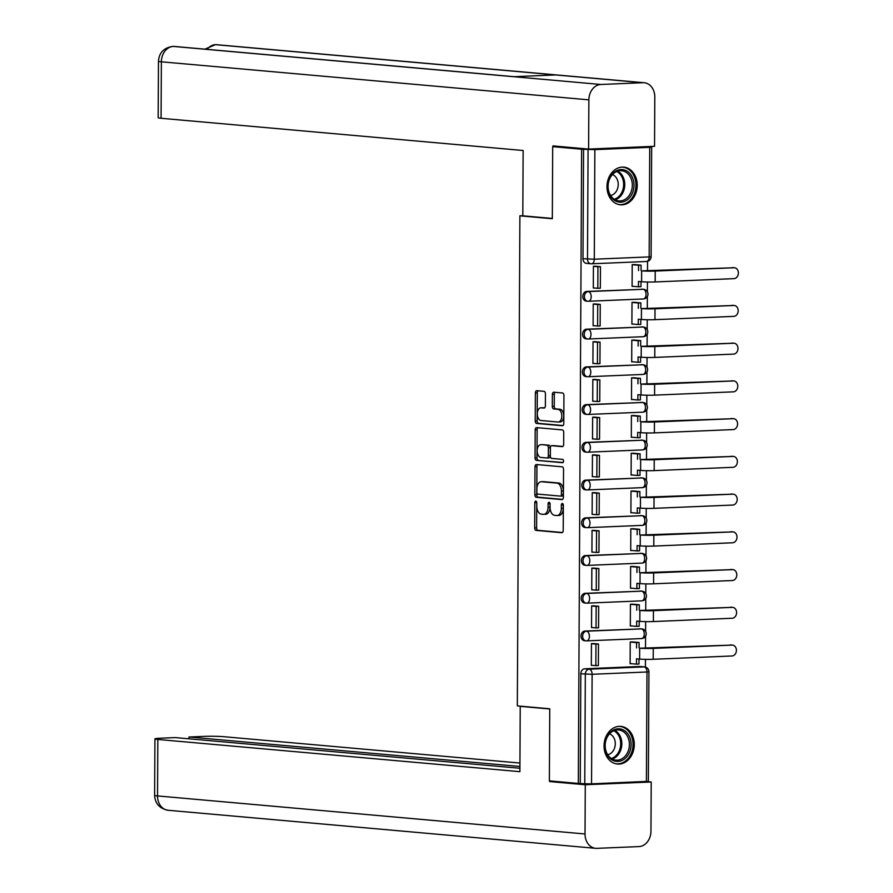 <?xml version="1.0" encoding="UTF-8"?>
<svg xmlns="http://www.w3.org/2000/svg" width="893" height="893" viewBox="0 0 893 893"><rect width="100%" height="100%" fill="white"/><g stroke="black" fill="none" stroke-linecap="round" stroke-linejoin="round"><path stroke-width="1.34" d="M535.811 501.118A1.663 0.993 -92.4 0 0 535.733 501.118A1.663 0.993 -92.4 0 0 534.807 502.692L534.673 527.919A2.378 1.429 -92.4 0 0 536.09 530.42L561.775 532.708A2.378 1.429 -92.4 0 0 561.887 532.708A2.378 1.429 -92.4 0 0 563.215 530.453L563.349 505.226A1.663 0.993 -92.4 0 0 562.356 503.485A1.663 0.993 -92.4 0 0 562.277 503.473A1.663 0.993 -92.4 0 0 561.351 505.058L561.34 508.318A7.613 4.565 -92.4 0 1 557.087 515.518A7.613 4.565 -92.4 0 1 556.73 515.507L554.586 515.317A7.613 4.565 -92.4 0 1 550.066 507.313L550.077 504.054A1.663 0.993 -92.4 0 0 549.083 502.301A1.663 0.993 -92.4 0 0 549.005 502.301A1.663 0.993 -92.4 0 0 548.079 503.875L548.068 507.135A7.613 4.565 -92.4 0 1 543.815 514.335A7.613 4.565 -92.4 0 1 543.457 514.323L541.314 514.134A7.613 4.565 -92.4 0 1 536.782 506.13L536.805 502.871A1.663 0.993 -92.4 0 0 535.811 501.118M536.76 502.357A1.663 0.993 -92.4 0 0 536.749 502.614L536.615 527.841A2.378 1.429 -92.4 0 0 538.033 530.342L562.423 532.507M563.304 504.712A1.663 0.993 -92.4 0 0 563.293 504.969L563.271 508.24L561.34 508.318M550.032 503.529A1.663 0.993 -92.4 0 0 550.021 503.786L549.999 507.057L548.068 507.135M604.048 745.845A18.909 15.092 95.1 0 0 617.498 764.051A18.909 15.092 95.1 0 0 634.298 744.583A18.909 15.092 95.1 0 0 620.847 726.389A18.909 15.092 95.1 0 0 604.048 745.845M606.983 186.604A18.909 15.092 95.1 0 0 620.434 204.81A18.909 15.092 95.1 0 0 637.234 185.342A18.909 15.092 95.1 0 0 623.783 167.147A18.909 15.092 95.1 0 0 606.983 186.604M545.444 393.835A2.378 1.429 -92.4 0 0 544.027 391.335L536.816 390.688A2.378 1.429 -92.4 0 0 536.704 390.688A2.378 1.429 -92.4 0 0 535.376 392.942L535.231 420.96A2.378 1.429 -92.4 0 0 536.648 423.461L562.344 425.749A2.378 1.429 -92.4 0 0 562.456 425.749A2.378 1.429 -92.4 0 0 563.784 423.494L563.929 395.476A2.378 1.429 -92.4 0 0 562.512 392.976L553.805 392.206A2.378 1.429 -92.4 0 0 553.693 392.206A2.378 1.429 -92.4 0 0 552.365 394.449L552.298 406.438A2.378 1.429 -92.4 0 0 553.716 408.938L558.036 409.329A6.363 3.818 -92.4 0 1 561.82 415.77A6.363 3.818 -92.4 0 1 558.27 422.032A6.363 3.818 -92.4 0 1 557.969 422.032L541.058 420.525A6.363 3.818 -92.4 0 1 537.273 414.084A6.363 3.818 -92.4 0 1 540.823 407.811A6.363 3.818 -92.4 0 1 541.125 407.822L543.937 408.068A2.378 1.429 -92.4 0 0 544.049 408.079A2.378 1.429 -92.4 0 0 545.377 405.824L545.444 393.835M578.307 783.44L549.374 780.862L549.753 708.785L517.326 705.894L519.893 215.838L552.321 218.718L552.7 146.642L581.633 149.22L578.307 783.44L584.759 783.764L585.328 674.182A4.845 3.873 -84.9 0 1 589.235 669.192L644.11 666.892A4.845 3.873 -84.9 0 1 644.512 666.892L640.002 666.491A4.845 3.873 95.1 0 0 639.6 666.491L644.11 666.892A4.845 2.902 -92.4 0 1 646.99 671.982L592.115 674.282L591.546 783.853L584.759 783.764M536.436 464.527A2.378 1.429 -92.4 0 0 536.325 464.527A2.378 1.429 -92.4 0 0 534.996 466.782L534.851 494.8A2.378 1.429 -92.4 0 0 536.258 497.301L561.954 499.589A2.378 1.429 -92.4 0 0 562.065 499.589A2.378 1.429 -92.4 0 0 563.394 497.334L563.539 469.316A2.378 1.429 -92.4 0 0 562.121 466.816L536.436 464.527M535.041 457.875L535.186 429.857A2.378 1.429 -92.4 0 1 536.514 427.613A2.378 1.429 -92.4 0 1 536.626 427.613L562.322 429.901A2.378 1.429 -92.4 0 1 563.729 432.402L563.673 444.39A2.378 1.429 -92.4 0 1 562.344 446.645A2.378 1.429 -92.4 0 1 562.233 446.634L551.807 445.707A2.378 1.429 -92.4 0 0 551.695 445.707A2.378 1.429 -92.4 0 0 550.367 447.962L550.334 455.91A2.378 1.429 -92.4 0 0 551.74 458.41L562.59 459.382A1.663 0.993 -92.4 0 1 563.583 461.067A1.663 0.993 -92.4 0 1 562.657 462.708A1.663 0.993 -92.4 0 1 562.579 462.697L536.459 460.375A2.378 1.429 -92.4 0 1 535.041 457.875L536.983 457.796L537.128 429.779L535.186 429.857M645.416 667.06L645.449 659.347M645.516 648.262L645.572 636.151M645.606 631.362L645.65 621.617M645.706 610.533L645.773 598.41M645.795 593.622L645.851 583.888M645.907 572.793L645.974 560.681M645.996 555.892L646.041 546.148M646.108 535.063L646.164 522.941M646.197 518.163L646.242 508.418M646.298 497.323L646.365 485.212M646.387 480.423L646.443 470.678M646.499 459.594L646.565 447.471M646.588 442.694L646.644 432.949M646.699 421.853L646.755 409.742M646.789 404.953L646.833 395.208M646.889 384.124L646.956 372.013M646.979 367.224L647.034 357.479M647.09 346.395L647.157 334.272M647.179 329.484L647.235 319.739M647.291 308.654L647.358 296.543M647.38 291.754L647.425 282.009M647.492 270.925L647.537 261.325M581.633 149.22L594.861 149.633L649.736 147.334L651.678 147.099L647.347 146.608M552.7 146.642L558.538 146.396M580.249 783.362L580.818 673.791A4.845 3.873 -84.9 0 1 584.725 668.79L639.6 666.491M519.905 768.259L175.184 737.585L160.74 738.187A14.545 0.915 0.3 0 0 154.924 738.879A14.545 0.915 0.3 0 0 157.827 739.449L157.536 795.931L585.027 833.973A14.902 11.899 95.1 0 0 595.631 848.317A14.902 11.899 95.1 0 0 596.87 848.35L638.953 846.586A14.902 11.899 95.1 0 0 650.952 831.216L651.209 781.989L646.398 781.554L646.99 671.982L648.932 671.748L648.351 781.33L591.546 783.853M633.137 641.967L630.235 641.967L630.112 663.745L631.429 663.689M594.358 643.641L591.445 643.596L591.333 665.363L592.26 665.33M594.559 605.912L591.646 605.856L591.534 627.634L592.461 627.589M633.338 604.237L630.425 604.237L630.313 626.004L631.63 625.948M594.749 568.171L591.847 568.127L591.735 589.893L592.651 589.86M633.528 566.497L630.625 566.497L630.514 588.275L631.82 588.219M594.95 530.442L592.037 530.397L591.925 552.164L592.852 552.12M633.729 528.768L630.826 528.768L630.704 550.534L632.021 550.479M595.151 492.713L592.238 492.657L592.126 514.424L593.052 514.39M633.93 491.027L631.016 491.038L630.904 512.805L632.222 512.749M595.341 454.972L592.439 454.928L592.327 476.695L593.242 476.65M634.13 453.298L631.217 453.298L631.105 475.065L632.411 475.009M595.542 417.243L592.639 417.187L592.517 438.954L593.443 438.921M634.32 415.569L631.418 415.569L631.306 437.336L632.612 437.28M595.743 379.503L592.829 379.458L592.718 401.225L593.644 401.191M634.521 377.828L631.608 377.828L631.496 399.595L632.813 399.551M595.932 341.773L593.03 341.718L592.919 363.496L593.845 363.451M634.722 340.099L631.809 340.099L631.697 361.866L633.003 361.81M596.133 304.033L593.231 303.988L593.108 325.755L594.035 325.722M634.912 302.359L632.01 302.359L631.898 324.137L633.204 324.081M596.334 266.304L593.421 266.248L593.309 288.026L594.236 287.981M635.113 264.629L632.211 264.629L632.088 286.396L633.405 286.34M586.701 291.442L588.297 291.587A4.845 2.902 87.6 0 1 591.188 296.677A4.845 2.902 87.6 0 1 588.476 301.265A4.845 2.902 87.6 0 1 588.253 301.265A4.845 3.873 -84.9 0 1 587.851 301.254L586.243 301.108A4.845 3.873 95.1 0 1 582.805 296.186A4.845 3.873 95.1 0 1 586.701 291.442L643.172 289.287A4.845 3.873 -84.9 0 1 643.585 289.299L641.978 289.153A4.845 3.873 95.1 0 0 641.576 289.142M586.5 329.182L588.107 329.316A4.845 2.902 87.6 0 1 590.987 334.417A4.845 2.902 87.6 0 1 588.286 339.005A4.845 2.902 87.6 0 1 588.052 338.994A4.845 3.873 -84.9 0 1 587.65 338.983L586.054 338.849A4.845 3.873 95.1 0 1 582.604 333.926A4.845 3.873 95.1 0 1 586.5 329.182L642.982 327.017A4.845 3.873 -84.9 0 1 643.384 327.028L641.788 326.883A4.845 3.873 95.1 0 0 641.375 326.883M586.31 366.911L587.907 367.056A4.845 2.902 87.6 0 1 590.786 372.147A4.845 2.902 87.6 0 1 588.085 376.734A4.845 2.902 87.6 0 1 587.851 376.734A4.845 3.873 -84.9 0 1 587.449 376.723L585.853 376.578A4.845 3.873 95.1 0 1 582.415 371.655A4.845 3.873 95.1 0 1 586.31 366.911L642.781 364.757A4.845 3.873 -84.9 0 1 643.183 364.768L641.587 364.623A4.845 3.873 95.1 0 0 641.185 364.612M586.109 404.641L587.706 404.786A4.845 2.902 87.6 0 1 590.597 409.887A4.845 2.902 87.6 0 1 587.884 414.464A4.845 2.902 87.6 0 1 587.661 414.464A4.845 3.873 -84.9 0 1 587.259 414.452L585.652 414.307A4.845 3.873 95.1 0 1 582.214 409.396A4.845 3.873 95.1 0 1 586.109 404.641L642.58 402.486A4.845 3.873 -84.9 0 1 642.982 402.497L641.386 402.352A4.845 3.873 95.1 0 0 640.984 402.352M585.908 442.381L587.516 442.526A4.845 2.902 87.6 0 1 590.396 447.616A4.845 2.902 87.6 0 1 587.683 452.204A4.845 2.902 87.6 0 1 587.46 452.193A4.845 3.873 -84.9 0 1 587.058 452.193L585.462 452.048A4.845 3.873 95.1 0 1 582.013 447.125A4.845 3.873 95.1 0 1 585.908 442.381L642.391 440.227A4.845 3.873 -84.9 0 1 642.793 440.238L641.185 440.093A4.845 3.873 95.1 0 0 640.783 440.082M585.719 480.11L587.315 480.255A4.845 2.902 87.6 0 1 590.195 485.357A4.845 2.902 87.6 0 1 587.494 489.933A4.845 2.902 87.6 0 1 587.259 489.933A4.845 3.873 -84.9 0 1 586.857 489.922L585.261 489.777A4.845 3.873 95.1 0 1 581.812 484.866A4.845 3.873 95.1 0 1 585.719 480.11L642.19 477.956A4.845 3.873 -84.9 0 1 642.592 477.967L640.995 477.822A4.845 3.873 95.1 0 0 640.594 477.811M585.518 517.851L587.114 517.996A4.845 2.902 87.6 0 1 589.994 523.086A4.845 2.902 87.6 0 1 587.293 527.674A4.845 2.902 87.6 0 1 587.069 527.663A4.845 3.873 -84.9 0 1 586.656 527.651L585.06 527.517A4.845 3.873 95.1 0 1 581.622 522.595A4.845 3.873 95.1 0 1 585.518 517.851L641.989 515.696A4.845 3.873 -84.9 0 1 642.391 515.696L640.794 515.562A4.845 3.873 95.1 0 0 640.393 515.551M585.317 555.58L586.913 555.725A4.845 2.902 87.6 0 1 589.804 560.826A4.845 2.902 87.6 0 1 587.092 565.403A4.845 2.902 87.6 0 1 586.868 565.403A4.845 3.873 -84.9 0 1 586.467 565.392L584.859 565.247A4.845 3.873 95.1 0 1 581.421 560.335A4.845 3.873 95.1 0 1 585.317 555.58L641.788 553.426A4.845 3.873 -84.9 0 1 642.201 553.437L640.594 553.292A4.845 3.873 95.1 0 0 640.192 553.28M585.116 593.32L586.723 593.454A4.845 2.902 87.6 0 1 589.603 598.556A4.845 2.902 87.6 0 1 586.902 603.143A4.845 2.902 87.6 0 1 586.668 603.132A4.845 3.873 -84.9 0 1 586.266 603.121L584.669 602.987A4.845 3.873 95.1 0 1 581.22 598.064A4.845 3.873 95.1 0 1 585.116 593.32L641.598 591.155A4.845 3.873 -84.9 0 1 642 591.166L640.404 591.032A4.845 3.873 95.1 0 0 639.991 591.021M584.926 631.05L586.522 631.195A4.845 2.902 87.6 0 1 589.402 636.285A4.845 2.902 87.6 0 1 586.701 640.873A4.845 2.902 87.6 0 1 586.478 640.873A4.845 3.873 -84.9 0 1 586.065 640.861L584.469 640.716A4.845 3.873 95.1 0 1 581.03 635.794A4.845 3.873 95.1 0 1 584.926 631.05L641.397 628.895A4.845 3.873 -84.9 0 1 641.799 628.906L640.203 628.761A4.845 3.873 95.1 0 0 639.801 628.75M519.893 215.838L522.807 215.715M583.575 149.131L582.995 258.713A4.845 3.873 95.1 0 0 586.444 263.379L590.954 263.781A4.845 3.873 -84.9 0 1 587.505 259.115L588.074 149.533M545.4 514.245A7.613 4.565 -92.4 0 0 545.757 514.256A7.613 4.565 -92.4 0 0 549.999 507.057M558.672 515.428A7.613 4.565 -92.4 0 0 559.029 515.44A7.613 4.565 -92.4 0 0 563.271 508.24M537.731 464.65A2.378 1.429 -92.4 0 0 536.939 466.693L536.782 494.711A2.378 1.429 -92.4 0 0 538.2 497.211L562.601 499.388M536.86 492.367A1.663 0.993 -92.4 0 0 537.854 494.108L560.402 496.117A1.663 0.993 -92.4 0 0 560.48 496.117A1.663 0.993 -92.4 0 0 561.407 494.543L561.429 491.105A7.613 4.565 -92.4 0 0 556.897 483.102L541.482 481.729A7.613 4.565 -92.4 0 0 541.125 481.718A7.613 4.565 -92.4 0 0 536.883 488.917L536.86 492.367M560.558 496.117L562.344 496.039A1.663 0.993 -92.4 0 0 562.423 496.039A1.663 0.993 -92.4 0 0 563.349 494.465L561.407 494.543M542.71 481.673A7.613 4.565 -92.4 0 1 543.067 481.64A7.613 4.565 -92.4 0 1 543.424 481.651L558.839 483.024A7.613 4.565 -92.4 0 1 563.36 491.027L563.349 494.465M537.921 427.725A2.378 1.429 -92.4 0 0 537.128 429.779M562.869 446.444L553.749 445.629A2.378 1.429 -92.4 0 0 553.638 445.629A2.378 1.429 -92.4 0 0 553.526 445.64M563.103 462.496L536.459 460.375M541.002 444.747A6.363 3.818 -92.4 0 0 540.7 444.736A6.363 3.818 -92.4 0 0 537.151 451.01A6.363 3.818 -92.4 0 0 540.935 457.45L546.896 457.986A2.378 1.429 -92.4 0 0 547.007 457.986A2.378 1.429 -92.4 0 0 548.335 455.731L548.369 447.784A2.378 1.429 -92.4 0 0 546.962 445.283L542.944 444.669A6.363 3.818 -92.4 0 0 542.643 444.658A6.363 3.818 -92.4 0 0 542.341 444.692M547.119 457.975L548.827 457.897A2.378 1.429 -92.4 0 0 548.938 457.897A2.378 1.429 -92.4 0 0 550.267 455.653L548.335 455.731M542.944 444.669L548.894 445.194A2.378 1.429 -92.4 0 1 550.311 447.694L550.267 455.653M536.983 457.796A2.378 1.429 -92.4 0 0 538.39 460.297M542.464 407.766A6.363 3.818 -92.4 0 1 542.765 407.733A6.363 3.818 -92.4 0 1 543.056 407.744L544.585 407.878M559.911 421.954A6.363 3.818 -92.4 0 0 560.201 421.954A6.363 3.818 -92.4 0 0 563.762 415.691A6.363 3.818 -92.4 0 0 559.978 409.251L558.036 409.329M555.1 392.317A2.378 1.429 -92.4 0 0 554.307 394.371L554.24 406.36A2.378 1.429 -92.4 0 0 555.658 408.86L559.978 409.251M538.111 390.81A2.378 1.429 -92.4 0 0 537.318 392.864L537.173 420.871A2.378 1.429 -92.4 0 0 538.591 423.371L562.981 425.548M730.184 644.925A5.458 4.353 -84.9 0 1 730.63 644.936L732.528 645.103A5.458 4.353 95.1 0 0 732.07 645.092L653.252 648.396A9.7 0.614 -179.7 0 1 639.678 648.206L732.07 645.092M639.008 659.034L638.986 664.024L636.463 664.135L636.497 658.811L639.622 659.09A9.7 0.614 -179.7 0 0 653.196 659.28L732.014 655.975A5.458 4.353 95.1 0 0 736.401 650.64A5.458 4.353 95.1 0 0 732.528 645.103M632.211 641.888L639.098 642.502L636.575 642.603L636.553 647.927M639.098 642.502L639.075 647.816M593.041 643.529L598.477 644.009L595.955 644.121L595.843 665.642L591.333 665.24M595.955 644.121L591.445 643.719M598.477 644.009L598.366 665.542L595.843 665.642M636.463 664.135L630.112 663.566M636.575 642.603L630.235 642.045M521.791 706.296L520.228 706.363L519.893 771.675L157.827 739.449M549.753 708.986L520.228 706.363M519.938 763.046L223.752 736.692A14.545 0.915 0.3 0 0 203.403 736.401L188.959 737.004L519.916 766.462M585.027 833.973L585.283 784.746L549.664 781.576L549.664 780.895M651.209 781.989L585.283 784.746M188.948 738.801L188.959 737.004M554.921 781.364L549.664 781.576M552.321 218.439L522.807 215.816L523.142 150.504L161.086 118.289A14.545 0.915 -179.7 0 1 158.173 117.72L158.474 61.237A14.545 0.915 -179.7 0 0 161.376 61.807L161.086 118.289M642.949 82.714L555.703 74.945L513.631 76.709L600.877 84.478L642.949 82.714A14.902 11.899 95.1 0 1 644.199 82.736A14.902 11.899 95.1 0 1 654.803 97.091L654.536 146.307L588.61 149.075L552.99 145.905L552.99 146.631M600.877 84.478A14.902 11.899 95.1 0 0 588.867 99.849L588.61 149.075M514.156 76.686L174.526 46.458A14.902 11.899 95.1 0 0 173.387 46.425L172.695 46.414C163.81 47.82 159.066 52.754 158.474 61.237M644.199 82.736L216.698 44.695A14.902 11.899 95.1 0 0 215.459 44.661L204.843 49.16M617.923 761.439A16.364 13.06 -84.9 0 1 604.929 745.655A16.364 13.06 -84.9 0 1 618.101 728.788A16.364 13.06 -84.9 0 1 631.105 744.561A16.364 13.06 -84.9 0 1 617.923 761.439M617.364 729.927A15.148 12.089 95.1 0 0 605.186 744.762A15.148 12.089 95.1 0 0 615.947 760.133A15.148 12.089 95.1 0 0 617.208 760.166A15.148 12.089 95.1 0 0 629.386 745.331A15.148 12.089 95.1 0 0 618.626 729.961A15.148 12.089 95.1 0 0 617.364 729.927M615.69 763.749A18.786 14.991 95.1 0 0 616.349 763.816A18.786 14.991 95.1 0 0 617.911 763.861A18.786 14.991 95.1 0 0 633.014 745.465A18.786 14.991 95.1 0 0 619.675 726.4A18.786 14.991 95.1 0 0 619.016 726.366M607.675 754.741A10.783 8.606 95.1 0 0 615.244 744.862A10.783 8.606 95.1 0 0 609.539 733.812M620.858 202.198A16.364 13.06 -84.9 0 1 607.854 186.425A16.364 13.06 -84.9 0 1 621.026 169.547A16.364 13.06 -84.9 0 1 634.03 185.32A16.364 13.06 -84.9 0 1 620.858 202.198M620.289 170.686A15.148 12.089 95.1 0 0 608.111 185.521A15.148 12.089 95.1 0 0 618.871 200.892A15.148 12.089 95.1 0 0 620.133 200.925A15.148 12.089 95.1 0 0 632.311 186.09A15.148 12.089 95.1 0 0 621.561 170.719A15.148 12.089 95.1 0 0 620.289 170.686M618.615 204.508A18.786 14.991 95.1 0 0 619.273 204.586A18.786 14.991 95.1 0 0 620.847 204.62A18.786 14.991 95.1 0 0 635.939 186.224A18.786 14.991 95.1 0 0 622.611 167.158A18.786 14.991 95.1 0 0 621.941 167.125M610.611 195.5A10.783 8.606 95.1 0 0 618.179 185.621A10.783 8.606 95.1 0 0 612.464 174.57M730.374 607.195A5.458 4.353 -84.9 0 1 730.831 607.207L732.718 607.374A5.458 4.353 95.1 0 0 732.271 607.363L653.442 610.667A9.7 0.614 -179.7 0 1 639.879 610.466L732.271 607.363M639.209 621.305L639.187 626.294L636.664 626.395L636.687 621.082L639.812 621.361A9.7 0.614 -179.7 0 0 653.386 621.55L732.215 618.246A5.458 4.353 95.1 0 0 736.591 612.911A5.458 4.353 95.1 0 0 732.718 607.374M632.411 604.148L639.299 604.762L636.776 604.874L636.754 610.198M639.299 604.762L639.265 610.086M593.242 605.789L598.678 606.28L596.156 606.38L596.044 627.913L591.534 627.511M596.156 606.38L591.646 605.979M598.678 606.28L598.567 627.801L596.044 627.913M636.664 626.395L630.313 625.837M636.776 604.874L630.425 604.304M730.574 569.455A5.458 4.353 -84.9 0 1 731.032 569.466L732.919 569.634A5.458 4.353 95.1 0 0 732.461 569.622L653.643 572.926A9.7 0.614 -179.7 0 1 640.069 572.737L732.461 569.622M639.41 583.564L639.377 588.554L636.865 588.666L636.888 583.341L640.013 583.62A9.7 0.614 -179.7 0 0 653.587 583.81L732.405 580.517A5.458 4.353 95.1 0 0 736.792 575.17A5.458 4.353 95.1 0 0 732.919 569.634M632.612 566.419L639.5 567.033L636.977 567.133L636.943 572.458M639.5 567.033L639.466 572.357M593.443 568.06L598.868 568.54L596.357 568.651L596.234 590.173L591.735 589.771M596.357 568.651L591.847 568.249M598.868 568.54L598.756 590.072L596.234 590.173M636.865 588.666L630.514 588.096M636.977 567.133L630.625 566.575M730.775 531.726A5.458 4.353 -84.9 0 1 731.233 531.737L733.12 531.904A5.458 4.353 95.1 0 0 732.662 531.893L653.843 535.197A9.7 0.614 -179.7 0 1 640.27 535.007L732.662 531.893M639.6 545.835L639.578 550.825L637.055 550.925L637.089 545.612L640.214 545.891A9.7 0.614 -179.7 0 0 653.788 546.081L732.606 542.777A5.458 4.353 95.1 0 0 736.993 537.441A5.458 4.353 95.1 0 0 733.12 531.904M632.802 528.689L639.689 529.292L637.167 529.404L637.144 534.728M639.689 529.292L639.667 534.617M593.633 530.33L599.069 530.81L596.546 530.911L596.435 552.443L591.925 552.041M596.546 530.911L592.037 530.509M599.069 530.81L598.957 552.332L596.435 552.443M637.055 550.925L630.715 550.367M637.167 529.404L630.826 528.835M730.965 493.985A5.458 4.353 -84.9 0 1 731.423 493.996L733.32 494.164A5.458 4.353 95.1 0 0 732.863 494.164L654.044 497.457A9.7 0.614 -179.7 0 1 640.471 497.267L732.863 494.164M639.801 508.095L639.779 513.095L637.256 513.196L637.289 507.871L640.415 508.15A9.7 0.614 -179.7 0 0 653.977 508.34L732.807 505.047A5.458 4.353 95.1 0 0 737.183 499.7A5.458 4.353 95.1 0 0 733.32 494.164M633.003 490.949L639.89 491.563L637.368 491.663L637.345 496.988M639.89 491.563L639.857 496.888M593.834 492.59L599.27 493.07L596.747 493.182L596.636 514.703L592.126 514.312M596.747 493.182L592.238 492.78M599.27 493.07L599.158 514.602L596.636 514.703M637.256 513.196L630.904 512.627M637.368 491.663L631.016 491.105M731.166 456.256A5.458 4.353 -84.9 0 1 731.624 456.267L733.51 456.435A5.458 4.353 95.1 0 0 733.053 456.423L654.234 459.728A9.7 0.614 -179.7 0 1 640.661 459.538L733.053 456.423M640.002 470.365L639.98 475.355L637.457 475.467L637.479 470.142L640.605 470.421A9.7 0.614 -179.7 0 0 654.178 470.611L732.997 467.307A5.458 4.353 95.1 0 0 737.384 461.971A5.458 4.353 95.1 0 0 733.51 456.435M633.204 453.22L640.091 453.834L637.569 453.934L637.535 459.259M640.091 453.834L640.058 459.147M594.035 454.861L599.46 455.341L596.948 455.441L596.837 476.974L592.327 476.572M596.948 455.441L592.439 455.039M599.46 455.341L599.348 476.873L596.837 476.974M637.457 475.467L631.105 474.897M637.569 453.934L631.217 453.365M731.367 418.527A5.458 4.353 -84.9 0 1 731.825 418.538L733.711 418.705A5.458 4.353 95.1 0 0 733.253 418.694L654.435 421.987A9.7 0.614 -179.7 0 1 640.861 421.797L733.253 418.694M640.203 432.625L640.169 437.626L637.647 437.726L637.68 432.402L640.806 432.681A9.7 0.614 -179.7 0 0 654.379 432.882L733.198 429.578A5.458 4.353 95.1 0 0 737.585 424.231A5.458 4.353 95.1 0 0 733.711 418.705M633.394 415.479L640.281 416.093L637.769 416.205L637.736 421.518M640.281 416.093L640.259 421.418M594.236 417.12L599.661 417.611L597.138 417.712L597.026 439.244L592.517 438.843M597.138 417.712L592.639 417.31M599.661 417.611L599.549 439.133L597.026 439.244M637.647 437.726L631.306 437.168M637.769 416.205L631.418 415.636M731.568 380.786A5.458 4.353 -84.9 0 1 732.014 380.798L733.912 380.965A5.458 4.353 95.1 0 0 733.454 380.954L654.636 384.258A9.7 0.614 -179.7 0 1 641.062 384.068L733.454 380.954M640.393 394.896L640.37 399.885L637.848 399.997L637.881 394.673L641.007 394.952A9.7 0.614 -179.7 0 0 654.58 395.141L733.399 391.837A5.458 4.353 95.1 0 0 737.785 386.502A5.458 4.353 95.1 0 0 733.912 380.965M633.595 377.75L640.482 378.364L637.959 378.465L637.937 383.789M640.482 378.364L640.46 383.677M594.425 379.391L599.862 379.871L597.339 379.983L597.227 401.504L592.718 401.102M597.339 379.983L592.829 379.581M599.862 379.871L599.75 401.404L597.227 401.504M637.848 399.997L631.496 399.428M637.959 378.465L631.608 377.895M731.758 343.057A5.458 4.353 -84.9 0 1 732.215 343.068L734.102 343.236A5.458 4.353 95.1 0 0 733.655 343.225L654.826 346.529A9.7 0.614 -179.7 0 1 641.252 346.328L733.655 343.225M640.594 357.167L640.571 362.156L638.048 362.257L638.071 356.943L641.196 357.211A9.7 0.614 -179.7 0 0 654.77 357.412L733.588 354.108A5.458 4.353 95.1 0 0 737.975 348.761A5.458 4.353 95.1 0 0 734.102 343.236M633.796 340.01L640.683 340.624L638.16 340.735L638.127 346.049M640.683 340.624L640.649 345.948M594.626 341.651L600.063 342.142L597.54 342.242L597.428 363.775L592.919 363.373M597.54 342.242L593.03 341.84M600.063 342.142L599.94 363.663L597.428 363.775M638.048 362.257L631.697 361.698M638.16 340.735L631.809 340.166M731.959 305.317A5.458 4.353 -84.9 0 1 732.416 305.328L734.303 305.495A5.458 4.353 95.1 0 0 733.845 305.484L655.027 308.788A9.7 0.614 -179.7 0 1 641.453 308.598L733.845 305.484M640.794 319.426L640.761 324.416L638.249 324.527L638.272 319.203L641.397 319.482A9.7 0.614 -179.7 0 0 654.971 319.672L733.789 316.368A5.458 4.353 95.1 0 0 738.176 311.032A5.458 4.353 95.1 0 0 734.303 305.495M633.997 302.281L640.873 302.894L638.361 302.995L638.328 308.319M640.873 302.894L640.85 308.208M594.827 303.921L600.252 304.401L597.73 304.513L597.618 326.034L593.119 325.632M597.73 304.513L593.231 304.111M600.252 304.401L600.141 325.934L597.618 326.034M638.249 324.527L631.898 323.958M638.361 302.995L632.01 302.437M732.16 267.587A5.458 4.353 -84.9 0 1 732.606 267.599L734.504 267.766A5.458 4.353 95.1 0 0 734.046 267.755L655.228 271.059A9.7 0.614 -179.7 0 1 641.654 270.858L734.046 267.755M640.984 281.697L640.962 286.686L638.439 286.787L638.473 281.474L641.598 281.753A9.7 0.614 -179.7 0 0 655.172 281.942L733.99 278.638A5.458 4.353 95.1 0 0 738.377 273.303A5.458 4.353 95.1 0 0 734.504 267.766M634.186 264.54L641.074 265.154L638.551 265.266L638.528 270.59M641.074 265.154L641.051 270.479M595.017 266.181L600.453 266.672L597.93 266.773L597.819 288.305L593.309 287.903M597.93 266.773L593.421 266.371M600.453 266.672L600.342 288.193L597.819 288.305M638.439 286.787L632.088 286.229M638.551 265.266L632.211 264.696M536.749 502.614L534.807 502.692M563.293 504.969L561.351 505.058M550.021 503.786L548.079 503.875M594.861 149.633L594.291 259.204L649.166 256.905L649.736 147.334M584.725 668.79L589.235 669.192A4.845 2.902 -92.4 0 1 592.115 674.282L580.818 673.791M643.127 298.965A4.845 2.902 -92.4 0 0 643.351 298.965L588.476 301.265A4.845 4.845 0 0 1 587.851 301.254A4.845 3.873 -84.9 0 1 584.402 296.331A4.845 3.873 -84.9 0 1 588.297 291.587L643.172 289.287A4.845 2.902 87.6 0 1 646.063 294.377A4.845 2.902 -92.4 0 1 643.351 298.965A4.845 4.845 0 0 0 647.994 294.232A4.845 4.845 0 0 0 643.585 289.299M642.927 336.694A4.845 2.902 -92.4 0 0 643.161 336.706L588.286 339.005A4.845 4.845 0 0 1 587.65 338.983A4.845 3.873 -84.9 0 1 584.212 334.071A4.845 3.873 -84.9 0 1 588.107 329.316L642.982 327.017A4.845 2.902 87.6 0 1 645.862 332.118A4.845 2.902 -92.4 0 1 643.161 336.706A4.845 4.845 0 0 0 647.793 331.973A4.845 4.845 0 0 0 643.384 327.028M642.726 374.435A4.845 2.902 -92.4 0 0 642.96 374.435L588.085 376.734A4.845 4.845 0 0 1 587.449 376.723A4.845 3.873 -84.9 0 1 584.011 371.801A4.845 3.873 -84.9 0 1 587.907 367.056L642.781 364.757A4.845 2.902 87.6 0 1 645.661 369.847A4.845 2.902 -92.4 0 1 642.96 374.435A4.845 4.845 0 0 0 647.604 369.702A4.845 4.845 0 0 0 643.183 364.768M642.536 412.164A4.845 2.902 -92.4 0 0 642.759 412.175L587.884 414.464A4.845 4.845 0 0 1 587.259 414.452A4.845 3.873 -84.9 0 1 583.81 409.541A4.845 3.873 -84.9 0 1 587.706 404.786L642.58 402.486A4.845 2.902 87.6 0 1 645.46 407.588A4.845 2.902 -92.4 0 1 642.759 412.175A4.845 4.845 0 0 0 647.403 407.442A4.845 4.845 0 0 0 642.982 402.497M642.335 449.893A4.845 2.902 -92.4 0 0 642.558 449.905L587.683 452.204A4.845 4.845 0 0 1 587.058 452.193A4.845 3.873 -84.9 0 1 583.609 447.27A4.845 3.873 -84.9 0 1 587.516 442.526L642.391 440.227A4.845 2.902 87.6 0 1 645.271 445.317A4.845 2.902 -92.4 0 1 642.558 449.905A4.845 4.845 0 0 0 647.202 445.172A4.845 4.845 0 0 0 642.793 440.238M642.134 487.634A4.845 2.902 -92.4 0 0 642.368 487.634L587.494 489.933A4.845 4.845 0 0 1 586.857 489.922A4.845 3.873 -84.9 0 1 583.419 484.999A4.845 3.873 -84.9 0 1 587.315 480.255L642.19 477.956A4.845 2.902 87.6 0 1 645.07 483.057A4.845 2.902 -92.4 0 1 642.368 487.634A4.845 4.845 0 0 0 647.012 482.912A4.845 4.845 0 0 0 642.592 477.967M641.944 525.363A4.845 2.902 -92.4 0 0 642.167 525.374L587.293 527.674A4.845 4.845 0 0 1 586.656 527.651A4.845 3.873 -84.9 0 1 583.218 522.74A4.845 3.873 -84.9 0 1 587.114 517.996L641.989 515.696A4.845 2.902 87.6 0 1 644.869 520.786A4.845 2.902 -92.4 0 1 642.167 525.374A4.845 4.845 0 0 0 646.811 520.641A4.845 4.845 0 0 0 642.391 515.696M641.743 563.103A4.845 2.902 -92.4 0 0 641.967 563.103L587.092 565.403A4.845 4.845 0 0 1 586.467 565.392A4.845 3.873 -84.9 0 1 583.017 560.469A4.845 3.873 -84.9 0 1 586.913 555.725L641.788 553.426A4.845 2.902 87.6 0 1 644.679 558.527A4.845 2.902 -92.4 0 1 641.967 563.103A4.845 4.845 0 0 0 646.61 558.382A4.845 4.845 0 0 0 642.201 553.437M641.542 600.833A4.845 2.902 -92.4 0 0 641.777 600.844L586.902 603.143A4.845 4.845 0 0 1 586.266 603.121A4.845 3.873 -84.9 0 1 582.828 598.21A4.845 3.873 -84.9 0 1 586.723 593.454L641.598 591.155A4.845 2.902 87.6 0 1 644.478 596.256A4.845 2.902 -92.4 0 1 641.777 600.844A4.845 4.845 0 0 0 646.42 596.111A4.845 4.845 0 0 0 642 591.166M641.341 638.573A4.845 2.902 -92.4 0 0 641.576 638.573L586.701 640.873A4.845 4.845 0 0 1 586.065 640.861A4.845 3.873 -84.9 0 1 582.627 635.939A4.845 3.873 -84.9 0 1 586.522 631.195L641.397 628.895A4.845 2.902 87.6 0 1 644.277 633.985A4.845 2.902 -92.4 0 1 641.576 638.573A4.845 4.845 0 0 0 646.219 633.84A4.845 4.845 0 0 0 641.799 628.906M582.995 258.713L594.291 259.204A4.845 2.902 87.6 0 1 591.59 263.792A4.845 2.902 87.6 0 1 591.356 263.781A4.845 3.873 -84.9 0 1 590.954 263.781A4.845 4.845 0 0 0 591.59 263.792L646.454 261.493A4.845 2.902 87.6 0 1 646.231 261.482M651.109 256.671L649.166 256.905A4.845 2.902 87.6 0 1 646.454 261.493A4.845 4.845 0 0 0 651.109 256.671L651.678 147.099M538.033 530.342L536.09 530.42M536.615 527.841L534.673 527.919M538.2 497.211L536.258 497.301M536.782 494.711L534.851 494.8M536.939 466.693L534.996 466.782M563.36 491.027L561.429 491.105M558.839 483.024L556.897 483.102M543.424 481.651L541.482 481.729M553.749 445.629L551.807 445.707M550.311 447.694L548.369 447.784M548.894 445.194L546.962 445.283M543.056 407.744L541.125 407.822M555.658 408.86L553.716 408.938M554.24 406.36L552.298 406.438M554.307 394.371L552.365 394.449M538.591 423.371L536.648 423.461M537.173 420.871L535.231 420.96M537.318 392.864L535.376 392.942M639.622 659.09L639.678 648.206M653.196 659.28L653.252 648.396M154.924 738.879L154.623 795.362A14.545 0.915 -179.7 0 0 157.536 795.931A14.902 11.899 95.1 0 0 168.141 810.275L595.631 848.317M588.867 99.849L161.376 61.807A14.902 11.899 95.1 0 1 173.387 46.425L513.631 76.709M207.109 49.361A14.902 11.899 95.1 0 1 215.459 44.661L555.703 74.945M614.775 730.385A15.148 12.089 -84.9 0 1 621.751 745.443A15.148 12.089 -84.9 0 1 612.218 759.028M611.337 758.514A14.656 11.698 95.1 0 0 620.635 745.342A14.656 11.698 95.1 0 0 613.815 730.742M617.699 171.143A15.148 12.089 -84.9 0 1 624.687 186.202A15.148 12.089 -84.9 0 1 615.154 199.798M614.261 199.273A14.656 11.698 95.1 0 0 623.571 186.101A14.656 11.698 95.1 0 0 616.739 171.501M639.812 621.361L639.879 610.466M653.386 621.55L653.442 610.667M640.013 583.62L640.069 572.737M653.587 583.81L653.643 572.926M640.214 545.891L640.27 535.007M653.788 546.081L653.843 535.197M640.415 508.15L640.471 497.267M653.977 508.34L654.044 497.457M640.605 470.421L640.661 459.538M654.178 470.611L654.234 459.728M640.806 432.681L640.861 421.797M654.379 432.882L654.435 421.987M641.007 394.952L641.062 384.068M654.58 395.141L654.636 384.258M641.196 357.211L641.252 346.328M654.77 357.412L654.826 346.529M641.397 319.482L641.453 308.598M654.971 319.672L655.027 308.788M641.598 281.753L641.654 270.858M655.172 281.942L655.228 271.059M648.932 671.748A4.845 4.845 0 0 0 644.512 666.892M545.757 514.256L543.815 514.335M559.029 515.44L557.087 515.518M562.423 496.039L560.48 496.117M543.067 481.64L541.125 481.718M553.638 445.629L551.695 445.707M542.643 444.658L540.7 444.736M548.938 457.897L547.007 457.986M542.765 407.733L540.823 407.811M560.201 421.954L558.27 422.032M154.623 795.362C155.092 803.611 159.601 808.578 168.141 810.275M172.751 46.414L174.526 46.458M214.778 44.65L216.698 44.695"/></g></svg>
